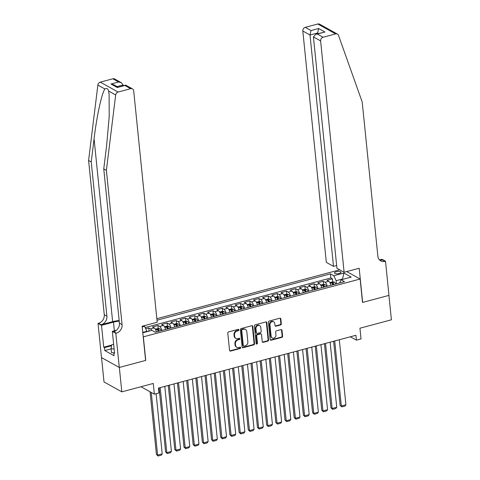 <?xml version="1.0" encoding="UTF-8"?>
<svg xmlns="http://www.w3.org/2000/svg" width="480" height="480" viewBox="0 0 480 480"><rect width="100%" height="100%" fill="white"/><g stroke="black" fill="none" stroke-linecap="round" stroke-linejoin="round"><path stroke-width="0.72" d="M238.878 329.856A0.714 0.606 119.1 0 0 238.176 329.352L228.6 331.914A1.02 0.87 119.1 0 0 227.79 333.114L229.542 350.364A1.02 0.87 119.1 0 0 230.544 351.078L240.126 348.516A0.714 0.606 119.1 0 0 239.988 347.178L238.746 347.508A3.27 2.778 119.1 0 1 236.844 347.304A3.27 2.778 119.1 0 1 235.548 345.216L235.404 343.776A3.27 2.778 119.1 0 1 237.978 339.936L239.22 339.606A0.714 0.606 119.1 0 0 239.082 338.268L237.84 338.598A3.27 2.778 119.1 0 1 235.938 338.388A3.27 2.778 119.1 0 1 234.648 336.3L234.498 334.866A3.27 2.778 119.1 0 1 237.072 331.026L238.314 330.696A0.714 0.606 119.1 0 0 238.878 329.856M235.938 338.388L235.458 338.124A3.27 2.778 119.1 0 1 234.162 336.036L234.018 334.596A3.27 2.778 119.1 0 1 236.592 330.762L237.834 330.426A0.714 0.606 119.1 0 0 238.314 329.334M229.734 350.832A1.02 0.87 119.1 0 0 230.064 350.814L239.64 348.252A0.714 0.606 119.1 0 0 240.126 347.154M236.844 347.304L236.364 347.034A3.27 2.778 119.1 0 1 235.068 344.946L234.924 343.506A3.27 2.778 119.1 0 1 237.498 339.672L238.74 339.342A0.714 0.606 119.1 0 0 239.22 338.244M336.192 271.758A3.33 1.116 -5.8 0 0 334.416 272.952A3.33 1.116 -5.8 0 0 339.27 273.468A3.33 1.116 -5.8 0 0 341.046 272.274A3.33 1.116 -5.8 0 0 336.192 271.758M280.536 324.972A1.02 0.87 119.1 0 0 281.34 323.772L280.854 318.93A1.02 0.87 119.1 0 0 279.852 318.216L269.214 321.06A1.02 0.87 119.1 0 0 268.41 322.26L270.162 339.504A1.02 0.87 119.1 0 0 271.158 340.224L281.802 337.38A1.02 0.87 119.1 0 0 282.606 336.18L282.012 330.336A1.02 0.87 119.1 0 0 281.01 329.616L276.456 330.834A1.02 0.87 119.1 0 0 275.652 332.034L275.946 334.932A2.736 2.322 119.1 0 1 274.8 337.62A2.736 2.322 119.1 0 1 272.208 337.968A2.736 2.322 119.1 0 1 271.122 336.222L269.97 324.87A2.736 2.322 119.1 0 1 271.116 322.182A2.736 2.322 119.1 0 1 273.714 321.834A2.736 2.322 119.1 0 1 274.794 323.58L274.986 325.47A1.02 0.87 119.1 0 0 275.988 326.19L280.536 324.972L280.056 324.702A1.02 0.87 119.1 0 0 280.86 323.502L280.368 318.666A1.02 0.87 119.1 0 0 280.182 318.192M143.364 336.966L145.746 360.396L119.34 367.452L121.818 391.854L153.276 383.448L154.368 394.188L158.958 392.958L158.46 388.08L355.944 335.292L356.442 340.176L361.032 338.946L359.94 328.206L391.404 319.8L388.92 295.398L362.514 302.454L360.138 279.024L143.214 336.882M252.81 326.43A1.02 0.87 119.1 0 0 251.814 325.71L241.176 328.554A1.02 0.87 119.1 0 0 240.372 329.754L242.124 346.998A1.02 0.87 119.1 0 0 243.12 347.718L253.758 344.874A1.02 0.87 119.1 0 0 254.562 343.674L252.81 326.43L252.33 326.16A1.02 0.87 119.1 0 0 252.144 325.686M255.192 324.804L265.83 321.96A1.02 0.87 119.1 0 1 266.832 322.68L268.584 339.93A1.02 0.87 119.1 0 1 267.78 341.124L263.226 342.342A1.02 0.87 119.1 0 1 262.23 341.628L261.516 334.632A1.02 0.87 119.1 0 0 260.52 333.912L257.496 334.722A1.02 0.87 119.1 0 0 256.692 335.922L257.436 343.206A0.714 0.606 119.1 0 1 256.17 343.542L254.388 326.004A1.02 0.87 119.1 0 1 255.192 324.804M121.818 391.854L104.022 381.954L101.544 357.588M333.06 284.718L333.006 284.154M332.772 281.892L332.466 278.844L326.952 280.32L328.71 281.298L325.038 282.276A4.164 1.704 75 0 1 327.204 286.284M323.874 287.172L323.82 286.608M323.592 284.346L323.28 281.304L317.766 282.774L319.524 283.752L315.852 284.736A4.164 1.704 75 0 1 318.018 288.738M314.694 289.626L314.634 289.068M314.406 286.8L314.094 283.758L308.586 285.228L310.338 286.206L306.666 287.19A4.164 1.704 75 0 1 308.832 291.192M305.508 292.08L305.448 291.522M305.22 289.254L304.908 286.212L299.4 287.682L301.152 288.66L297.48 289.644A4.164 1.704 75 0 1 299.646 293.646M296.322 294.534L296.262 293.976M296.034 291.708L295.722 288.666L290.214 290.142L291.966 291.114L288.294 292.098A4.164 1.704 75 0 1 290.466 296.1M287.136 296.994L287.076 296.43M286.848 294.168L286.542 291.12L281.028 292.596L282.786 293.574L279.108 294.552A4.164 1.704 75 0 1 281.28 298.56M277.95 299.448L277.896 298.884M277.662 296.622L277.356 293.574L271.842 295.05L273.6 296.028L269.922 297.006A4.164 1.704 75 0 1 272.094 301.014M268.764 301.902L268.71 301.338M268.476 299.076L268.17 296.034L262.656 297.504L264.414 298.482L260.742 299.466A4.164 1.704 75 0 1 262.908 303.468M259.578 304.356L259.524 303.798M259.29 301.53L258.984 298.488L253.47 299.958L255.228 300.936L251.556 301.92A4.164 1.704 75 0 1 253.722 305.922M250.392 306.81L250.338 306.252M250.11 303.984L249.798 300.942L244.29 302.418L246.042 303.39L242.37 304.374A4.164 1.704 75 0 1 244.536 308.376M241.212 309.27L241.152 308.706M240.924 306.438L240.612 303.396L235.104 304.872L236.856 305.844L233.184 306.828A4.164 1.704 75 0 1 235.35 310.83M232.026 311.724L231.966 311.16M231.738 308.898L231.426 305.85L225.918 307.326L227.67 308.304L223.998 309.282A4.164 1.704 75 0 1 226.164 313.29M222.84 314.178L222.78 313.614M222.552 311.352L222.24 308.31L216.732 309.78L218.49 310.758L214.812 311.742A4.164 1.704 75 0 1 216.984 315.744M213.654 316.632L213.594 316.074M213.366 313.806L213.06 310.764L207.546 312.234L209.304 313.212L205.626 314.196A4.164 1.704 75 0 1 207.798 318.198M204.468 319.086L204.414 318.528M204.18 316.26L203.874 313.218L198.36 314.688L200.118 315.666L196.44 316.65A4.164 1.704 75 0 1 198.612 320.652M195.282 321.54L195.228 320.982M194.994 318.714L194.688 315.672L189.174 317.148L190.932 318.12L187.26 319.104A4.164 1.704 75 0 1 189.426 323.106M186.096 324L186.042 323.436M185.814 321.174L185.502 318.126L179.988 319.602L181.746 320.58L178.074 321.558A4.164 1.704 75 0 1 180.24 325.566M176.916 326.454L176.856 325.89M176.628 323.628L176.316 320.58L170.808 322.056L172.56 323.034L168.888 324.012A4.164 1.704 75 0 1 171.054 328.02M167.73 328.908L167.67 328.344M167.442 326.082L167.13 323.04L161.622 324.51L163.374 325.488L159.702 326.472A4.164 1.704 75 0 1 161.868 330.474M158.544 331.362L158.484 330.804M158.256 328.536L157.944 325.494L152.436 326.964L154.188 327.942A4.164 1.704 75 0 1 156.36 331.944M346.746 271.572L360.138 279.024M339.714 269.826L156.84 318.702M143.754 325.83L144.588 326.298L146.952 331.686M332.466 278.844L330.852 277.95L330.438 273.852L156.996 320.208M330.438 273.852L333.804 275.724L343.908 273.024L351.216 277.092L341.118 279.792L344.484 281.664L155.268 332.238L151.902 330.366L142.8 332.796M142.206 326.934L144.588 326.298M149.07 330.99L148.764 327.948L150.516 328.926A4.164 1.704 75 0 1 151.776 330.396M157.944 325.494L159.702 326.472M167.13 323.04L168.888 324.012M176.316 320.58L178.074 321.558M185.502 318.126L187.26 319.104M194.688 315.672L196.44 316.65M203.874 313.218L205.626 314.196M213.06 310.764L214.812 311.742M222.24 308.31L223.998 309.282M231.426 305.85L233.184 306.828M240.612 303.396L242.37 304.374M249.798 300.942L251.556 301.92M258.984 298.488L260.742 299.466M268.17 296.034L269.922 297.006M277.356 293.574L279.108 294.552M286.542 291.12L288.294 292.098M295.722 288.666L297.48 289.644M304.908 286.212L306.666 287.19M314.094 283.758L315.852 284.736M323.28 281.304L325.038 282.276M330.852 277.95L145.188 327.576M148.764 327.948L145.734 328.758M342.594 279.396L342.552 278.982L336.126 280.698L336.444 283.812M146.91 331.272L142.758 332.382M350.352 336.786L356.442 340.176M140.976 386.736L154.368 394.188M343.074 279.27L342.552 278.982L343.908 273.024M339.624 282.96L341.118 279.792M165.546 329.49A4.164 1.704 -105 0 0 163.374 325.488M174.732 327.036A4.164 1.704 -105 0 0 172.56 323.034M183.912 324.582A4.164 1.704 -105 0 0 181.746 320.58M193.098 322.128A4.164 1.704 -105 0 0 190.932 318.12M202.284 319.668A4.164 1.704 -105 0 0 200.118 315.666M211.47 317.214A4.164 1.704 -105 0 0 209.304 313.212M220.656 314.76A4.164 1.704 -105 0 0 218.49 310.758M229.842 312.306A4.164 1.704 -105 0 0 227.67 308.304M239.028 309.852A4.164 1.704 -105 0 0 236.856 305.844M248.214 307.398A4.164 1.704 -105 0 0 246.042 303.39M257.394 304.938A4.164 1.704 -105 0 0 255.228 300.936M266.58 302.484A4.164 1.704 -105 0 0 264.414 298.482M275.766 300.03A4.164 1.704 -105 0 0 273.6 296.028M284.952 297.576A4.164 1.704 -105 0 0 282.786 293.574M294.138 295.122A4.164 1.704 -105 0 0 291.966 291.114M303.324 292.668A4.164 1.704 -105 0 0 301.152 288.66M312.51 290.208A4.164 1.704 -105 0 0 310.338 286.206M321.69 287.754A4.164 1.704 -105 0 0 319.524 283.752M330.876 285.3A4.164 1.704 -105 0 0 328.71 281.298M336.126 280.698L333.804 275.724M242.31 347.472A1.02 0.87 119.1 0 0 242.64 347.448L253.278 344.604A1.02 0.87 119.1 0 0 254.082 343.41L252.33 326.16M242.304 329.628A0.714 0.606 119.1 0 0 241.74 330.468L243.276 345.606A0.714 0.606 119.1 0 0 243.978 346.11L245.286 345.762A3.27 2.778 119.1 0 0 247.86 341.922L246.804 331.578A3.27 2.778 119.1 0 0 245.514 329.49A3.27 2.778 119.1 0 0 243.612 329.28L241.824 329.364A0.714 0.606 119.1 0 0 241.26 330.204L241.74 330.468M243.558 346.068L243.078 345.798A0.714 0.606 119.1 0 1 242.796 345.342L241.26 330.204M245.514 329.49L245.028 329.22A3.27 2.778 119.1 0 0 243.126 329.01L243.612 329.28M241.824 329.364L243.126 329.01M262.416 342.096A1.02 0.87 119.1 0 0 262.746 342.078L267.3 340.86A1.02 0.87 119.1 0 0 268.104 339.66L266.352 322.41A1.02 0.87 119.1 0 0 266.16 321.942M261.114 333.978L260.634 333.714A1.02 0.87 119.1 0 0 260.04 333.648L257.016 334.452A1.02 0.87 119.1 0 0 256.212 335.652L256.95 342.936L257.436 343.206M256.254 343.794A0.714 0.606 119.1 0 0 256.95 342.936M260.778 327.372A2.736 2.322 119.1 0 0 259.698 325.626A2.736 2.322 119.1 0 0 257.1 325.974A2.736 2.322 119.1 0 0 255.954 328.662L256.362 332.664A1.02 0.87 119.1 0 0 257.364 333.378L260.382 332.574A1.02 0.87 119.1 0 0 261.186 331.374L260.778 327.372M259.698 325.626L259.218 325.362A2.736 2.322 119.1 0 0 256.62 325.71A2.736 2.322 119.1 0 0 255.474 328.392L255.954 328.662M256.77 333.318L256.284 333.048A1.02 0.87 119.1 0 1 255.882 332.394L255.474 328.392M275.178 325.944A1.02 0.87 119.1 0 0 275.502 325.92L280.056 324.702M273.714 321.834L273.234 321.564A2.736 2.322 119.1 0 0 270.636 321.912A2.736 2.322 119.1 0 0 269.49 324.6L269.97 324.87M272.208 337.968L271.728 337.698A2.736 2.322 119.1 0 1 270.642 335.952L269.49 324.6M270.354 339.978A1.02 0.87 119.1 0 0 270.678 339.954L281.316 337.11A1.02 0.87 119.1 0 0 282.12 335.91L281.526 330.066A1.02 0.87 119.1 0 0 281.34 329.598M150.054 391.788L156.42 454.446L157.626 455.118L151.26 392.46M156.108 393.72L162.216 453.888L161.298 455.142L158.082 456L156.42 454.446M149.382 331.038L146.928 331.452M158.082 456L157.626 455.118L162.216 453.888M113.796 352.872L111.51 352.59L111.114 348.684L111.576 344.856L113.646 344.304M114.132 349.062L111.114 348.684M119.166 320.55A13.566 4.548 -5.8 0 0 112.644 321.66L101.166 324.726L98.532 323.262L98.022 323.394L101.496 357.564L119.292 367.464L145.608 360.432L142.134 326.262L157.2 322.236L133.698 90.876A3.126 2.652 119.1 0 0 132.462 88.884A3.126 2.652 119.1 0 0 130.644 88.686L118.11 92.04A3.126 2.652 119.1 0 0 115.662 94.98L106.392 170.37L122.064 324.612A7.29 6.192 -60.9 0 1 116.328 333.162L115.818 333.3L119.292 367.464M106.392 170.37L103.758 168.906L106.602 145.788L109.206 116.412L109.116 94.482L108.624 91.062C107.922 88.584 106.68 87.894 104.898 88.992C101.772 93.126 96.66 116.652 94.074 138.816L91.23 161.934L106.896 316.176A7.29 6.192 -60.9 0 1 101.166 324.726M123.168 85.722L123.096 84.978L117.054 86.592M91.23 161.934L88.596 160.47L104.268 314.712A7.29 6.192 -60.9 0 1 98.532 323.262M116.328 333.162L113.694 331.698A7.29 6.192 -60.9 0 0 119.43 323.142L103.758 168.906M130.644 88.686L124.896 85.488L117.276 87.528L110.976 84.018L118.596 81.984L112.848 78.786L100.314 82.134L118.11 92.04M104.898 88.992L97.866 85.08L88.596 160.47M115.818 333.3L112.332 331.356L114.552 353.226L113.784 352.794L114.492 352.608M111.132 348.864L104.802 350.562L114.084 355.722L113.784 352.794M104.802 350.562L104.502 347.634L103.734 347.202L101.514 325.338L98.022 323.394M119.226 321.168A11.718 3.93 -5.8 0 0 113.496 322.134L101.514 325.338M112.332 331.356L116.43 330.264M97.866 85.08A3.126 2.652 -60.9 0 1 100.314 82.134M112.848 78.786A3.126 2.652 -60.9 0 1 114.666 78.984L121.332 82.692L123.096 84.978M103.734 347.202L111.546 345.114M111.468 345.768L104.502 347.634M124.896 85.488L125.802 85.176L132.462 88.884M117.276 87.528L125.4 85.128M110.976 84.018L113.706 84.726L117.984 87.108M118.596 81.984L121.332 82.692M344.118 272.274L320.616 40.92L313.428 36.918L336.93 268.278L344.118 272.274L359.184 268.248L362.652 302.418L388.968 295.38L385.5 261.216L382.008 259.278L379.524 259.944A7.29 6.192 119.1 0 0 382.362 259.884L384.99 261.354L385.5 261.216M336.648 265.536L333.516 266.376L326.322 262.374L302.82 31.014A3.126 2.652 -60.9 0 1 305.28 27.354L317.82 24A3.126 2.652 -60.9 0 1 319.632 24.198L337.428 34.098A3.126 2.652 119.1 0 1 338.514 35.412L362.202 102L377.868 256.236A7.29 6.192 119.1 0 0 380.754 260.886A7.29 6.192 119.1 0 0 384.99 261.354M305.28 27.354L311.028 30.546L318.654 28.512L324.954 32.016L317.328 34.056L323.076 37.254L335.616 33.9L317.82 24M333.516 266.376L310.014 35.016L302.82 31.014M337.428 34.098A3.126 2.652 119.1 0 0 335.616 33.9M323.076 37.254A3.126 2.652 119.1 0 0 320.616 40.92M317.712 33.726L317.634 32.982L310.014 35.016L311.028 30.546M318.654 28.512L317.634 32.982L318.57 33.498M324.954 32.016L315.804 34.236L313.428 36.918M317.328 34.056L315.804 34.236M156.12 331.032A2.76 1.128 75 0 1 156.492 331.908M159.096 387.906L165.606 451.992L166.812 452.658L160.2 387.612M155.334 329.208L157.992 328.494L159.876 328.788A2.76 1.128 75 0 1 161.088 330.684M164.796 386.388L171.402 451.434L170.484 452.688L167.268 453.546L165.606 451.992M159.342 331.152A2.76 1.128 -105 0 0 158.502 329.574L157.398 329.868A2.76 1.128 75 0 1 158.238 331.446M158.502 329.574L158.646 330.978A1.404 0.576 75 0 1 158.796 331.296M167.268 453.546L166.812 452.658L171.402 451.434M165.306 328.578A2.76 1.128 75 0 1 165.678 329.454M168.282 385.452L174.792 449.538L175.992 450.204L169.386 385.158M164.52 326.754L167.178 326.04L169.062 326.334A2.76 1.128 75 0 1 170.274 328.23M173.982 383.928L180.588 448.98L179.664 450.228L176.454 451.092L174.792 449.538M168.528 328.692A2.76 1.128 -105 0 0 167.688 327.12L166.584 327.414A2.76 1.128 75 0 1 167.424 328.986M167.688 327.12L167.832 328.524A1.404 0.576 75 0 1 167.982 328.842M176.454 451.092L175.992 450.204L180.588 448.98M174.492 326.118A2.76 1.128 75 0 1 174.864 327M177.468 382.998L183.978 447.084L185.178 447.75L178.572 382.704M173.706 324.294L176.364 323.586L178.242 323.874A2.76 1.128 75 0 1 179.454 325.77M183.162 381.474L189.774 446.526L188.85 447.774L185.634 448.632L183.978 447.084M177.714 326.238A2.76 1.128 -105 0 0 176.874 324.666L175.77 324.96A2.76 1.128 75 0 1 176.61 326.532M176.874 324.666L177.012 326.07A1.404 0.576 75 0 1 177.168 326.388M185.634 448.632L185.178 447.75L189.774 446.526M183.678 323.664A2.76 1.128 75 0 1 184.05 324.546M186.654 380.544L193.164 444.624L194.364 445.296L187.758 380.25M182.886 321.84L185.55 321.132L187.428 321.42A2.76 1.128 75 0 1 188.64 323.316M192.348 379.02L198.96 444.066L198.036 445.32L194.82 446.178L193.164 444.624M186.894 323.784A2.76 1.128 -105 0 0 186.06 322.206L184.956 322.5A2.76 1.128 75 0 1 185.796 324.078M186.06 322.206L186.198 323.61A1.404 0.576 75 0 1 186.348 323.928M194.82 446.178L194.364 445.296L198.96 444.066M192.864 321.21A2.76 1.128 75 0 1 193.236 322.092M195.84 378.09L202.35 442.17L203.55 442.842L196.944 377.79M192.072 319.386L194.736 318.678L196.614 318.966A2.76 1.128 75 0 1 197.826 320.862M201.534 376.566L208.14 441.612L207.222 442.866L204.006 443.724L202.35 442.17M196.08 321.33A2.76 1.128 -105 0 0 195.24 319.752L194.142 320.046A2.76 1.128 75 0 1 194.982 321.624M195.24 319.752L195.384 321.156A1.404 0.576 75 0 1 195.534 321.474M204.006 443.724L203.55 442.842L208.14 441.612M202.05 318.756A2.76 1.128 75 0 1 202.422 319.638M205.026 375.63L211.53 439.716L212.736 440.388L206.13 375.336M201.258 316.932L203.922 316.218L205.8 316.512A2.76 1.128 75 0 1 207.012 318.408M210.72 374.112L217.326 439.158L216.408 440.412L213.192 441.27L211.53 439.716M205.266 318.876A2.76 1.128 -105 0 0 204.426 317.298L203.328 317.592A2.76 1.128 75 0 1 204.162 319.17M204.426 317.298L204.57 318.702A1.404 0.576 75 0 1 204.72 319.02M213.192 441.27L212.736 440.388L217.326 439.158M211.236 316.302A2.76 1.128 75 0 1 211.602 317.178M214.206 373.176L220.716 437.262L221.922 437.928L215.316 372.882M210.444 314.478L213.102 313.764L214.986 314.058A2.76 1.128 75 0 1 216.198 315.954M219.906 371.652L226.512 436.704L225.594 437.958L222.378 438.816L220.716 437.262M214.452 316.416A2.76 1.128 -105 0 0 213.612 314.844L212.508 315.138A2.76 1.128 75 0 1 213.348 316.716M213.612 314.844L213.756 316.248A1.404 0.576 75 0 1 213.906 316.566M222.378 438.816L221.922 437.928L226.512 436.704M220.416 313.848A2.76 1.128 75 0 1 220.788 314.724M223.392 370.722L229.902 434.808L231.108 435.474L224.496 370.428M219.63 312.024L222.288 311.31L224.172 311.598A2.76 1.128 75 0 1 225.384 313.5M229.092 369.198L235.698 434.25L234.78 435.498L231.564 436.362L229.902 434.808M223.638 313.962A2.76 1.128 -105 0 0 222.798 312.39L221.694 312.684A2.76 1.128 75 0 1 222.534 314.256M222.798 312.39L222.942 313.794A1.404 0.576 75 0 1 223.092 314.112M231.564 436.362L231.108 435.474L235.698 434.25M229.602 311.388A2.76 1.128 75 0 1 229.974 312.27M232.578 368.268L239.088 432.354L240.288 433.02L233.682 367.974M228.816 309.564L231.474 308.856L233.358 309.144A2.76 1.128 75 0 1 234.57 311.04M238.278 366.744L244.884 431.79L243.96 433.044L240.75 433.902L239.088 432.354M232.824 311.508A2.76 1.128 -105 0 0 231.984 309.93L230.88 310.23A2.76 1.128 75 0 1 231.72 311.802M231.984 309.93L232.128 311.34A1.404 0.576 75 0 1 232.278 311.652M240.75 433.902L240.288 433.02L244.884 431.79M238.788 308.934A2.76 1.128 75 0 1 239.16 309.816M241.764 365.814L248.274 429.894L249.474 430.566L242.868 365.52M238.002 307.11L240.66 306.402L242.538 306.69A2.76 1.128 75 0 1 243.75 308.586M247.464 364.29L254.07 429.336L253.146 430.59L249.93 431.448L248.274 429.894M242.01 309.054A2.76 1.128 -105 0 0 241.17 307.476L240.066 307.77A2.76 1.128 75 0 1 240.906 309.348M241.17 307.476L241.314 308.88A1.404 0.576 75 0 1 241.464 309.198M249.93 431.448L249.474 430.566L254.07 429.336M247.974 306.48A2.76 1.128 75 0 1 248.346 307.362M250.95 363.36L257.46 427.44L258.66 428.112L252.054 363.06M247.188 304.656L249.846 303.948L251.724 304.236A2.76 1.128 75 0 1 252.936 306.132M256.644 361.836L263.256 426.882L262.332 428.136L259.116 428.994L257.46 427.44M251.19 306.6A2.76 1.128 -105 0 0 250.356 305.022L249.252 305.316A2.76 1.128 75 0 1 250.092 306.894M250.356 305.022L250.494 306.426A1.404 0.576 75 0 1 250.65 306.744M259.116 428.994L258.66 428.112L263.256 426.882M257.16 304.026A2.76 1.128 75 0 1 257.532 304.902M260.136 360.9L266.646 424.986L267.846 425.652L261.24 360.606M256.368 302.202L259.032 301.488L260.91 301.782A2.76 1.128 75 0 1 262.122 303.678M265.83 359.382L272.436 424.428L271.518 425.682L268.302 426.54L266.646 424.986M260.376 304.146A2.76 1.128 -105 0 0 259.536 302.568L258.438 302.862A2.76 1.128 75 0 1 259.278 304.44M259.536 302.568L259.68 303.972A1.404 0.576 75 0 1 259.83 304.29M268.302 426.54L267.846 425.652L272.436 424.428M266.346 301.572A2.76 1.128 75 0 1 266.718 302.448M269.322 358.446L275.832 422.532L277.032 423.198L270.426 358.152M265.554 299.748L268.218 299.034L270.096 299.328A2.76 1.128 75 0 1 271.308 301.224M275.016 356.922L281.622 421.974L280.704 423.222L277.488 424.086L275.832 422.532M269.562 301.686A2.76 1.128 -105 0 0 268.722 300.114L267.624 300.408A2.76 1.128 75 0 1 268.464 301.986M268.722 300.114L268.866 301.518A1.404 0.576 75 0 1 269.016 301.836M277.488 424.086L277.032 423.198L281.622 421.974M275.532 299.118A2.76 1.128 75 0 1 275.904 299.994M278.502 355.992L285.012 420.078L286.218 420.744L279.612 355.698M274.74 297.288L277.404 296.58L279.282 296.868A2.76 1.128 75 0 1 280.494 298.764M284.202 354.468L290.808 419.52L289.89 420.768L286.674 421.626L285.012 420.078M278.748 299.232A2.76 1.128 -105 0 0 277.908 297.66L276.81 297.954A2.76 1.128 75 0 1 277.644 299.526M277.908 297.66L278.052 299.064A1.404 0.576 75 0 1 278.202 299.382M286.674 421.626L286.218 420.744L290.808 419.52M284.718 296.658A2.76 1.128 75 0 1 285.084 297.54M287.688 353.538L294.198 417.618L295.404 418.29L288.792 353.244M283.926 294.834L286.584 294.126L288.468 294.414A2.76 1.128 75 0 1 289.68 296.31M293.388 352.014L299.994 417.06L299.076 418.314L295.86 419.172L294.198 417.618M287.934 296.778A2.76 1.128 -105 0 0 287.094 295.2L285.99 295.5A2.76 1.128 75 0 1 286.83 297.072M287.094 295.2L287.238 296.61A1.404 0.576 75 0 1 287.388 296.922M295.86 419.172L295.404 418.29L299.994 417.06M293.898 294.204A2.76 1.128 75 0 1 294.27 295.086M296.874 351.084L303.384 415.164L304.59 415.836L297.978 350.784M293.112 292.38L295.77 291.672L297.654 291.96A2.76 1.128 75 0 1 298.866 293.856M302.574 349.56L309.18 414.606L308.256 415.86L305.046 416.718L303.384 415.164M297.12 294.324A2.76 1.128 -105 0 0 296.28 292.746L295.176 293.04A2.76 1.128 75 0 1 296.016 294.618M296.28 292.746L296.424 294.15A1.404 0.576 75 0 1 296.574 294.468M305.046 416.718L304.59 415.836L309.18 414.606M303.084 291.75A2.76 1.128 75 0 1 303.456 292.632M306.06 348.624L312.57 412.71L313.77 413.382L307.164 348.33M302.298 289.926L304.956 289.212L306.84 289.506A2.76 1.128 75 0 1 308.052 291.402M311.76 347.106L318.366 412.152L317.442 413.406L314.232 414.264L312.57 412.71M306.306 291.87A2.76 1.128 -105 0 0 305.466 290.292L304.362 290.586A2.76 1.128 75 0 1 305.202 292.164M305.466 290.292L305.61 291.696A1.404 0.576 75 0 1 305.76 292.014M314.232 414.264L313.77 413.382L318.366 412.152M312.27 289.296A2.76 1.128 75 0 1 312.642 290.172M315.246 346.17L321.756 410.256L322.956 410.922L316.35 345.876M311.484 287.472L314.142 286.758L316.02 287.052A2.76 1.128 75 0 1 317.232 288.948M320.94 344.646L327.552 409.698L326.628 410.952L323.412 411.81L321.756 410.256M315.492 289.416A2.76 1.128 -105 0 0 314.652 287.838L313.548 288.132A2.76 1.128 75 0 1 314.388 289.71M314.652 287.838L314.79 289.242A1.404 0.576 75 0 1 314.946 289.56M323.412 411.81L322.956 410.922L327.552 409.698M321.456 286.842A2.76 1.128 75 0 1 321.828 287.718M324.432 343.716L330.942 407.802L332.142 408.468L325.536 343.422M320.664 285.018L323.328 284.304L325.206 284.592A2.76 1.128 75 0 1 326.418 286.494M330.126 342.192L336.738 407.244L335.814 408.492L332.598 409.356L330.942 407.802M324.672 286.956A2.76 1.128 -105 0 0 323.838 285.384L322.734 285.678A2.76 1.128 75 0 1 323.574 287.25M323.838 285.384L323.976 286.788A1.404 0.576 75 0 1 324.126 287.106M332.598 409.356L332.142 408.468L336.738 407.244M330.642 284.382A2.76 1.128 75 0 1 331.014 285.264M333.618 341.262L340.128 405.348L341.328 406.014L334.722 340.968M329.85 282.558L332.514 281.85L334.392 282.138A2.76 1.128 75 0 1 335.604 284.034M339.312 339.738L345.918 404.784L345 406.038L341.784 406.896L340.128 405.348M333.858 284.502A2.76 1.128 -105 0 0 333.018 282.93L331.92 283.224A2.76 1.128 75 0 1 332.76 284.796M333.018 282.93L333.162 284.334A1.404 0.576 75 0 1 333.312 284.646M341.784 406.896L341.328 406.014L345.918 404.784M154.188 327.942L150.516 328.926M236.592 330.762L237.072 331.026M234.018 334.596L234.498 334.866M234.162 336.036L234.648 336.3M238.74 339.342L239.22 339.606M237.498 339.672L237.978 339.936M234.924 343.506L235.404 343.776M235.068 344.946L235.548 345.216M239.64 348.252L240.126 348.516M230.064 350.814L230.544 351.078M237.834 330.426L238.314 330.696M254.082 343.41L254.562 343.674M253.278 344.604L253.758 344.874M242.64 347.448L243.12 347.718M242.796 345.342L243.276 345.606M266.352 322.41L266.832 322.68M268.104 339.66L268.584 339.93M267.3 340.86L267.78 341.124M262.746 342.078L263.226 342.342M260.04 333.648L260.52 333.912M257.016 334.452L257.496 334.722M256.212 335.652L256.692 335.922M255.882 332.394L256.362 332.664M275.502 325.92L275.988 326.19M270.642 335.952L271.122 336.222M281.526 330.066L282.012 330.336M282.12 335.91L282.606 336.18M281.316 337.11L281.802 337.38M270.678 339.954L271.158 340.224M280.368 318.666L280.854 318.93M280.86 323.502L281.34 323.772M94.074 138.816L112.644 321.66M106.896 316.176L104.268 314.712M119.43 323.142L122.064 324.612M115.662 94.98L108.624 91.062M114.378 330.81L113.496 322.134M159.828 328.776L155.688 329.886M169.014 326.322L164.874 327.432M178.2 323.868L174.06 324.972M187.38 321.414L183.24 322.518M196.566 318.96L192.426 320.064M205.752 316.5L201.612 317.61M214.938 314.046L210.798 315.156M224.124 311.592L219.984 312.702M233.31 309.138L229.17 310.242M242.496 306.684L238.356 307.788M251.676 304.23L247.536 305.334M260.862 301.77L256.722 302.88M270.048 299.316L265.908 300.426M279.234 296.862L275.094 297.966M288.42 294.408L284.28 295.512M297.606 291.954L293.466 293.058M306.792 289.5L302.652 290.604M315.978 287.04L311.838 288.15M325.158 284.586L321.018 285.696M334.344 282.132L330.204 283.236"/></g></svg>
